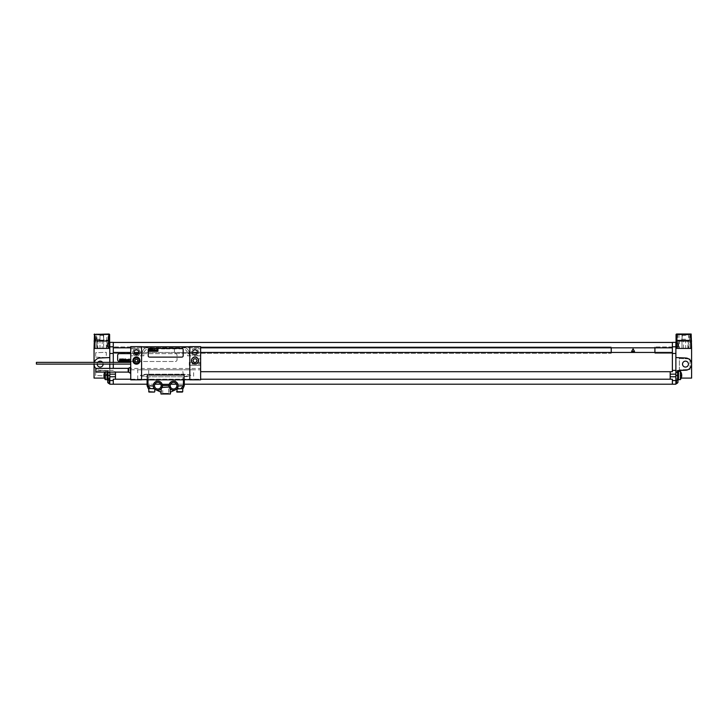 <?xml version="1.0" encoding="UTF-8"?>
<svg xmlns="http://www.w3.org/2000/svg" width="728" height="728" viewBox="0 0 728 728"><rect width="100%" height="100%" fill="white"/><g stroke="black" fill="none" stroke-linecap="round" stroke-linejoin="round"><path stroke-width="0.55" stroke-dasharray="3.64 2.73" d="M113.277 368.35L113.277 342.36L109.782 342.36L109.782 348.43L106.989 348.43L106.989 342.315L109.61 342.315L109.61 341.004L108.736 341.004L109.61 341.004L108.736 341.004L108.736 334.016L109.61 334.452L109.173 334.016M113.277 347.82L113.277 346.947L113.277 347.82L200.637 347.82M113.277 353.453L109.782 353.453M677.622 371.972L677.622 379.834L677.622 371.098L677.622 371.972L675.875 371.972L675.875 380.052L675.875 370.652L677.622 370.57L675.875 370.652L675.875 384.202L109.782 384.202L109.782 378.087L94.058 378.087L94.058 342.315L96.678 342.315L96.678 348.43L94.058 348.43L96.678 348.43L96.678 342.315L94.058 342.315L94.058 341.004L108.736 341.004L94.058 341.004L94.494 334.016M94.312 362.362A6.115 6.115 0 0 0 94.058 364.109A6.115 6.115 0 0 1 99.909 358.003L109.782 357.566L109.782 380.052L109.782 370.652L109.782 378.087L104.441 378.087M109.782 357.566L109.782 348.43M113.277 370.37L109.782 370.37L109.782 368.35M109.782 364.109L109.782 362.362M109.782 370.37L109.782 372.099M109.782 345.236L109.782 347.684L109.782 345.236M109.782 381.144L109.782 383.592L109.782 381.144M109.073 383.592L109.073 378.697L109.782 378.697M109.073 380.052L109.073 378.697A2.621 2.621 0 0 0 107.735 379.834M107.689 379.925L107.689 382.364M109.073 347.684L109.073 342.797M107.689 344.016L107.689 346.464M681.217 378.087L691.6 378.087L691.6 348.43L676.048 348.43L676.048 342.315L678.669 342.315L676.048 342.315L676.048 341.004L676.922 341.004L676.048 341.004L676.922 341.004L676.922 342.315M688.979 348.43L688.979 342.315L691.6 342.315L688.979 342.315L688.979 348.43M690.726 342.315L690.726 341.004L676.922 341.004L691.6 341.004L676.922 341.004L676.922 334.016L691.163 334.016L691.6 341.004L690.726 341.004L690.726 334.452L691.6 334.452M675.875 371.972L675.875 348.43L678.669 348.43L678.669 342.315L678.669 348.43L676.048 348.43M675.875 348.43L675.875 342.36L113.277 342.442M109.61 348.43L109.61 342.315L106.989 342.315L106.989 348.43L109.61 348.43L94.058 348.43M97.206 364.109A2.967 2.967 0 0 0 100.173 367.076A2.967 2.967 0 0 0 103.139 364.109A2.967 2.967 0 0 0 100.173 361.143A2.967 2.967 0 0 0 97.206 364.109A2.967 2.967 0 0 1 97.77 362.362M95.632 357.12L106.288 357.584L106.288 352.288L95.632 352.752L95.632 357.12L106.288 357.584L106.288 352.288L95.632 352.752L95.632 357.12M95.632 371.098L95.632 375.466L106.288 375.93L106.288 370.634L95.632 371.098L95.632 375.466L106.288 375.93L106.288 370.634L95.632 371.098M690.026 358.959L679.37 358.485L679.37 369.906L690.026 369.442L690.026 358.959L679.37 358.485L679.37 369.906L690.026 369.442L690.026 358.959M688.451 364.109A2.967 2.967 0 0 1 685.485 367.076A2.967 2.967 0 0 1 682.518 364.109A2.967 2.967 0 0 1 685.485 361.143A2.967 2.967 0 0 1 688.451 364.109M677.622 370.57L677.622 380.052M685.749 370.215A6.115 6.115 0 0 0 691.6 364.109A6.115 6.115 0 0 0 685.749 358.003L675.875 357.566M675.875 345.236L675.875 347.684L675.875 345.236M675.875 381.144L675.875 383.592L675.875 381.144M676.585 383.592L676.585 380.052M677.968 379.925L677.968 382.364M676.585 347.684L676.585 342.797M677.968 344.016L677.968 346.464M184.293 384.202L176.522 384.202M170.589 384.202L160.797 384.202M154.864 384.202L147.092 384.202M113.277 384.202L113.277 379.224L115.461 379.224L115.461 371.708L113.277 371.708L115.461 372.099M113.277 364.109L113.277 362.362M130.749 353.317L113.277 353.317L130.749 353.317L130.749 346.947L130.749 353.317M672.381 384.202L672.381 379.224L670.197 379.224L670.197 371.708L672.381 371.708L672.381 353.317L654.909 353.317L654.909 346.947L654.909 347.82L130.749 347.82M672.381 342.442L672.381 353.317L672.381 352.443L672.381 353.317L654.909 353.317L654.909 352.443L133.988 352.443M611.229 352.443L611.229 353.317L174.429 353.317L174.429 346.947L174.429 353.317L611.229 353.317L611.229 347.82M672.381 352.443L654.909 352.443M138.866 352.443L192.556 352.443M197.443 352.443L200.637 352.443M130.749 352.443L113.277 352.443M672.381 353.453L675.875 353.453M672.381 346.81L675.875 346.81M130.749 346.947L113.277 346.947L130.749 346.947M672.381 346.947L654.909 346.947L672.381 346.947M611.229 346.947L174.429 346.947L611.229 346.947M672.381 347.82L654.909 347.82M130.749 379.224L200.637 379.224M670.197 379.224L115.461 379.224M670.197 371.708L200.637 371.708M117.645 355.373L117.645 359.741A1.747 1.747 0 0 0 119.392 361.488L175.302 361.488A1.747 1.747 0 0 0 177.05 359.741L177.05 355.373A1.747 1.747 0 0 0 175.302 353.626L119.392 353.626A1.747 1.747 0 0 0 117.645 355.373M130.749 361.488L175.302 361.488A1.747 1.747 0 0 0 177.05 359.741L177.05 355.373A1.747 1.747 0 0 0 175.302 353.626L138.493 353.626M134.362 353.626L130.749 353.626M113.277 346.81L109.782 346.81M691.6 348.43L691.6 341.004M676.048 347.684L676.048 342.797M681.99 341.004L688.715 341.004L678.933 341.004L681.99 341.004L681.99 334.016L685.658 334.016L678.933 334.016L690.026 334.016L677.622 334.016L681.99 334.016L681.99 341.004M685.658 340.131L677.622 340.131L689.589 340.131L681.726 340.131L688.279 340.131L683.474 340.131L687.842 340.131L685.658 340.131L685.658 348.43L683.474 348.43L688.279 348.43L681.99 348.43L685.658 348.43L685.658 340.131M681.99 340.131L679.37 340.131L681.99 340.131L681.99 348.43L679.37 348.43L681.99 348.43L681.99 340.131M685.658 339.257L681.726 339.257L685.658 339.257M685.658 334.889L682.382 334.889L685.658 334.889M675.875 372.599L677.622 372.599M678.496 371.098L678.496 379.834M678.496 371.316L678.496 379.616L678.496 371.316M680.361 371.316L680.361 379.616M103.139 364.109A2.967 2.967 0 0 0 102.575 362.362M108.035 372.099L108.035 379.834L108.035 371.972L109.782 371.972L108.035 371.972L108.035 370.57L99.909 370.215A6.115 6.115 0 0 1 94.058 364.109L94.058 362.362M95.805 372.099L95.805 368.35A6.115 6.115 0 0 0 99.909 370.215L109.782 370.652L108.035 370.57L108.035 380.052M108.035 371.098L107.162 371.098L107.162 372.099M109.782 372.599L108.035 372.599M109.61 342.797L109.61 347.684M103.667 341.004L100 341.004L106.725 341.004L103.667 341.004L103.667 334.016L96.942 334.016L108.035 334.016L95.632 334.016L103.667 334.016L103.667 341.004M100 341.004L96.942 341.004L100 341.004L100 334.016L100 341.004M94.058 334.452L108.736 334.016M100 340.131L108.035 340.131L97.816 340.131L100 340.131L100 348.43L103.667 348.43L97.379 348.43L100 348.43L97.816 348.43L100 348.43L100 340.131M100 339.257L96.069 339.257L100 339.257M103.667 348.43L106.288 348.43L103.667 348.43L103.667 340.131L103.667 348.43M100 334.889L103.276 334.889L100 334.889M109.61 341.004L109.61 334.452L94.931 334.452L94.931 341.004L108.736 341.004L108.736 342.315M94.931 342.315L94.931 341.004L94.058 341.004M107.162 371.098L107.162 379.834M107.162 371.316L107.162 379.616L107.162 371.316L105.296 371.316L105.296 372.099M104.796 372.099A6.989 6.989 0 0 1 105.296 371.316L105.296 379.616M183.993 379.834L182.71 379.834L183.165 376.776A26.763 26.763 0 0 0 190.9 375.63L190.9 375.302A26.763 26.763 0 0 0 183.165 374.156L190.9 375.302L183.165 376.776L148.221 376.776A26.763 26.763 0 0 1 140.486 375.63L140.486 375.302A26.763 26.763 0 0 1 148.221 374.156L183.165 374.156L182.71 369.788L193.648 369.788L193.648 379.834L137.738 379.834L137.738 369.788L200.637 369.788L200.637 365.42L189.28 365.42L189.28 362.344L190.063 362.344L190.063 364.2L200.637 364.2L190.063 364.2L190.063 362.344L195.677 362.344A1.856 1.856 0 0 0 195.004 358.758A1.856 1.856 0 0 0 194.331 362.344L189.28 362.344L189.28 365.42L200.637 365.42L200.637 363.272L190.063 363.272M133.979 352.316A2.448 2.448 0 0 1 136.427 349.868A2.448 2.448 0 0 1 138.875 352.316A2.448 2.448 0 0 1 136.427 354.764A2.448 2.448 0 0 1 133.979 352.316M167.686 346.81L130.749 346.637L130.749 348.821L134.407 348.821L132.396 352.316L134.407 355.81L132.396 352.316L134.407 348.821L138.447 348.821L140.458 352.316L138.447 355.81L130.749 355.81L143.853 355.81L143.853 353.717A4.805 4.805 0 0 1 148.658 348.912L148.658 347.165A6.552 6.552 0 0 0 142.106 353.717L142.106 355.81L142.106 353.717A6.552 6.552 0 0 1 148.658 347.165L164.428 347.165L165.693 348.912L182.728 348.912A4.805 4.805 0 0 1 187.533 353.717L187.533 355.81L192.984 355.81L190.964 352.316L192.984 348.821L197.024 348.821L199.035 352.316L197.024 355.81L192.984 355.81L190.964 352.316L192.984 348.821L200.637 348.821L197.024 348.821L199.035 352.316L197.024 355.81L200.637 355.81L200.637 346.637L167.686 346.81L182.728 347.165A6.552 6.552 0 0 1 189.28 353.717L189.28 355.81L189.28 353.717A6.552 6.552 0 0 0 182.728 347.165L167.686 347.165M192.556 352.316A2.448 2.448 0 0 1 195.004 349.868A2.448 2.448 0 0 1 197.452 352.316A2.448 2.448 0 0 1 195.004 354.764A2.448 2.448 0 0 1 192.556 352.316M187.533 355.81L200.637 355.81L200.637 358.849L198.062 358.849L198.062 362.344L200.637 362.344L200.637 363.272M143.853 355.81L138.447 355.81L140.458 352.316L138.447 348.821L130.749 348.821L130.749 368.477L200.637 368.477M191.946 362.344L191.946 358.849L195.004 357.084L198.062 358.849L198.062 362.344L195.677 362.344L200.637 362.344L200.637 358.849L198.062 358.849L195.004 357.084L191.946 358.849L191.946 362.344M148.658 347.165L164.428 347.165M148.658 348.912L165.693 348.912L166.958 347.165M193.648 379.834L200.637 379.834L200.637 369.788M191.464 360.615A3.54 3.54 0 0 0 195.004 364.155A3.54 3.54 0 0 0 198.544 360.615A3.54 3.54 0 0 0 195.004 357.075A3.54 3.54 0 0 0 191.464 360.615M137.738 379.834L130.749 379.834L130.749 368.477M130.749 369.788L182.71 369.788M182.71 376.776L148.221 376.776L140.486 375.63L148.221 374.156L182.71 374.156M182.71 379.834L175.302 379.834L175.302 380.662A0.61 0.61 0 0 1 174.556 381.254A0.61 0.61 0 0 0 175.302 380.662L175.302 379.834L147.393 379.834M141.578 346.81L141.578 379.661M189.808 379.661L189.808 346.81M147.256 379.661L147.256 375.029L184.129 375.029L184.129 379.661M149.531 348.384A1.31 1.31 0 0 0 148.221 349.695L148.221 355.81A1.31 1.31 0 0 0 149.531 357.12L181.854 357.12A1.31 1.31 0 0 0 183.165 355.81L183.165 349.695A1.31 1.31 0 0 0 181.854 348.384L149.531 348.384M170.17 392.283L175.475 389.808A4.541 4.541 0 0 0 178.096 385.685L184.293 385.685L184.293 379.834L156.083 379.834L156.083 380.662L156.083 379.834L147.092 379.834L147.092 385.685L153.29 385.685A4.541 4.541 0 0 0 155.91 389.808L161.216 392.283L161.407 385.249L169.979 385.249L170.206 392.256M170.17 386.914L169.979 385.249L161.407 385.249L161.216 386.914M169.278 384.166L169.032 385.249C169.324 383.811 169.324 383.811 169.032 385.249C169.324 383.811 169.324 383.811 169.032 385.249A4.541 4.541 0 0 1 174.556 381.254A4.541 4.541 0 0 0 169.032 385.249L162.353 385.249C162.062 383.811 162.062 383.811 162.353 385.249C162.062 383.811 162.062 383.811 162.353 385.249A4.541 4.541 0 0 0 156.829 381.254A4.541 4.541 0 0 1 162.353 385.249L169.278 385.249L168.659 385.858L162.726 385.858L168.659 385.858L168.659 393.375L162.726 393.375L168.659 393.375L169.278 393.985L162.107 393.985L169.278 393.985M176.877 385.685A3.321 3.321 0 0 1 173.555 389.007A3.321 3.321 0 0 1 170.234 385.685A3.321 3.321 0 0 1 173.555 382.364A3.321 3.321 0 0 1 176.877 385.685M156.083 380.662A0.61 0.61 0 0 0 156.829 381.254A0.61 0.61 0 0 1 156.083 380.662M161.152 385.685A3.321 3.321 0 0 1 157.83 389.007A3.321 3.321 0 0 1 154.509 385.685A3.321 3.321 0 0 1 157.83 382.364A3.321 3.321 0 0 1 161.152 385.685M147.092 385.685L148.567 388.57L154.318 388.57L153.754 387.696L154.318 388.57L148.658 388.57L154.773 389.043L153.29 385.685A4.541 4.541 0 0 1 162.171 384.329A4.541 4.541 0 0 1 162.171 387.041L169.214 387.041A4.541 4.541 0 0 1 174.238 381.199A4.541 4.541 0 0 1 178.096 385.685L176.613 389.043M177.759 387.405L177.068 388.57L182.819 388.57L184.293 385.685M175.475 389.808A4.541 4.541 0 0 1 170.206 388.761M182.728 388.57L177.068 388.57L182.728 388.57M161.179 388.761A4.541 4.541 0 0 1 155.91 389.808M154.254 388.488L153.626 387.405M154.318 388.57L153.754 387.696L153.017 388.57M162.171 384.329L169.214 384.329M160.952 393.985L170.434 393.985M162.107 384.166L162.726 385.858L162.726 393.375L162.107 393.985M130.749 364.109L130.749 362.362L130.749 364.109M130.749 370.224L130.749 373.155L130.749 370.224M36.4 362.362L36.4 364.109M130.294 373.155L130.294 367.294M132.887 360.615A3.54 3.54 0 0 1 136.427 357.075A3.54 3.54 0 0 1 139.967 360.615A3.54 3.54 0 0 1 136.427 364.155A3.54 3.54 0 0 1 132.887 360.615M139.485 360.615A3.058 3.058 0 0 0 136.427 357.557A3.058 3.058 0 0 0 133.37 360.615A3.058 3.058 0 0 0 136.427 363.672A3.058 3.058 0 0 0 139.485 360.615M101.01 334.889L97.98 334.889L101.01 334.889M684.648 334.889L687.678 334.889L684.648 334.889M104.268 377.605L104.277 377.605A6.98 6.98 0 0 1 103.958 375.894L104.277 375.894A6.652 6.652 0 0 1 104.277 375.038L103.958 375.038A6.98 6.98 0 0 1 104.277 373.327L104.268 373.327M681.39 373.327L681.381 373.327A6.98 6.98 0 0 1 681.699 375.038L681.381 375.038A6.652 6.652 0 0 1 681.381 375.894L681.699 375.894A6.98 6.98 0 0 1 681.381 377.605L681.39 377.605M152.589 348.912L151.124 351.442L154.054 351.442L152.589 348.912M150.96 392.064L153.226 392.064M178.915 392.064L181.181 392.064M676.922 347.529L676.922 342.952M676.048 334.452L690.726 334.016M685.658 335.326L681.945 335.326L685.658 335.326M676.485 348.43L676.485 342.315M691.163 348.43L691.163 342.315M108.736 342.952L108.736 347.529M103.667 334.016L103.667 340.131L103.667 334.016M100 335.326L103.713 335.326L100 335.326M94.494 348.43L94.494 342.315M109.173 348.43L109.173 342.315M187.533 353.717L189.28 353.717M182.728 348.912L182.728 347.165M143.853 353.717L142.106 353.717M165.311 346.81L165.311 348.066M166.075 346.81L166.075 348.066M148.676 374.156L148.676 369.788M148.676 379.834L148.676 376.776M180.972 388.57L183.42 385.685L183.42 379.834M147.966 379.834L147.966 385.685L150.414 388.57M148.658 391.719L154.773 391.719M177.632 387.696L178.369 388.57M176.613 391.719L182.728 391.719M128.729 368.204L128.729 372.245M128.183 372.099L128.183 368.35M675.875 378.697L676.585 378.697A2.621 2.621 0 0 1 677.923 379.834M678.933 334.016L678.933 341.004M688.715 334.016L688.715 341.004M690.026 334.016L690.026 340.131M677.622 334.016L677.622 340.131M681.726 340.131L681.726 339.257M689.589 340.131L689.589 339.257M681.945 339.257L682.382 334.889M689.37 339.257L688.934 334.889M683.474 348.43L683.474 340.131M687.842 348.43L687.842 340.131M688.279 340.131L688.279 348.43M679.37 340.131L679.37 348.43M96.942 341.004L96.942 334.016M106.725 341.004L106.725 334.016M95.632 340.131L95.632 334.016M108.035 340.131L108.035 334.016M103.931 339.257L103.931 340.131M102.184 340.131L102.184 348.43M106.288 348.43L106.288 340.131M97.379 348.43L97.379 340.131M97.816 340.131L97.816 348.43M96.069 339.257L96.069 340.131M103.276 334.889L103.713 339.257M96.287 339.257L96.724 334.889"/><path stroke-width="1.09" d="M113.277 353.453L113.277 342.36L109.782 342.36L109.782 353.453L113.277 353.453L113.277 362.362M109.782 368.35L109.782 364.109M109.782 362.362L109.782 353.453M109.782 372.099L109.782 374.156L115.461 374.156L115.461 379.224L130.749 379.224M147.092 384.202L109.782 384.202L109.782 374.156M109.073 380.052L109.073 383.592L109.782 383.592M109.073 383.592A2.621 2.621 0 0 1 107.689 382.364L107.689 379.925A2.621 2.621 0 0 1 107.735 379.834M109.782 342.797L109.073 342.797L109.073 347.684L109.782 347.684M109.073 347.684A2.621 2.621 0 0 1 107.689 346.464L107.689 344.016A2.621 2.621 0 0 1 109.073 342.797M688.451 364.109A2.967 2.967 0 0 1 685.485 367.076A2.967 2.967 0 0 1 682.518 364.109A2.967 2.967 0 0 1 685.485 361.143A2.967 2.967 0 0 1 688.451 364.109M675.875 380.052L677.622 380.052L677.622 370.57L685.749 370.215A6.115 6.115 0 0 0 691.6 364.109A6.115 6.115 0 0 0 685.749 358.003L675.875 357.566M675.875 371.972L677.622 371.972M677.622 371.098L678.496 371.098L678.496 379.834L677.622 379.834M677.622 370.57L685.749 370.215M184.293 384.202L675.875 384.202L675.875 342.36L672.381 342.36L672.381 346.81L675.875 346.81M676.585 380.052L676.585 383.592A2.621 2.621 0 0 0 677.968 382.364L677.968 379.925A2.621 2.621 0 0 0 677.923 379.834M676.585 345.236L676.585 347.684A2.621 2.621 0 0 0 677.968 346.464L677.968 344.016A2.621 2.621 0 0 0 676.585 342.797L676.585 345.236M176.522 384.202L170.589 384.202M160.797 384.202L154.864 384.202M113.277 384.202L113.277 379.224L115.461 379.224M109.782 376.776L115.461 376.776M115.461 372.099L115.461 374.156M113.277 368.35L113.277 364.109M113.277 352.443L130.749 352.443M133.988 352.443L138.866 352.443M192.556 352.443L197.443 352.443M200.637 352.443L672.381 352.443L672.381 346.81M654.909 352.443L654.909 347.82M611.229 352.443L611.229 347.82M200.637 371.708L672.381 371.708L672.381 352.443M672.381 353.453L675.875 353.453M670.197 371.708L670.197 374.156L675.875 374.156M670.197 374.156L670.197 376.776L675.875 376.776M672.381 384.202L672.381 379.224L670.197 379.224L670.197 376.776M113.277 347.82L130.749 347.82M200.637 347.82L672.381 347.82M113.277 342.442L672.381 342.442M200.637 379.224L670.197 379.224M130.749 353.626L119.392 353.626A1.747 1.747 0 0 0 117.645 355.373L117.645 359.741A1.747 1.747 0 0 0 119.392 361.488L130.749 361.488M138.493 353.626L134.362 353.626M113.277 346.81L109.782 346.81M675.875 348.43L691.6 348.43L691.6 378.087L681.217 378.087M691.163 334.016L691.6 348.43M676.048 348.43L676.048 347.684M676.048 342.797L676.048 334.452L676.048 341.004L676.922 341.004L676.922 334.016L676.048 334.452L676.485 334.016M691.6 341.004L676.922 341.004L676.922 342.952M690.726 334.016L676.922 334.016M680.361 379.616A6.989 6.989 0 0 0 680.361 371.316L680.361 379.616L678.496 379.616M680.361 371.316L678.496 371.316M97.206 364.109A2.967 2.967 0 0 0 100.173 367.076A2.967 2.967 0 0 0 103.139 364.109M102.575 362.362A2.967 2.967 0 0 0 97.77 362.362M109.782 357.566L99.909 358.003A6.115 6.115 0 0 0 94.312 362.362M104.441 378.087L94.058 378.087L94.058 364.109A6.115 6.115 0 0 0 95.805 368.386L128.183 368.35L130.749 367.294M109.782 380.052L108.035 380.052L108.035 372.099M107.162 372.099L107.162 379.834L108.035 379.834M109.782 348.43L94.058 348.43L94.494 334.016M94.058 348.43L94.058 362.362M109.173 334.016L108.736 334.452L109.61 334.452L109.61 342.797M109.61 347.684L109.61 348.43M94.931 348.43L94.931 341.004L94.058 341.004M109.61 341.004L108.736 341.004L108.736 334.452L94.931 334.452L94.931 341.004L108.736 341.004L108.736 342.952M108.736 334.016L94.058 334.452M105.296 372.099L105.296 379.616A6.989 6.989 0 0 1 104.796 372.099M107.162 379.616L105.296 379.616M189.808 346.637L189.808 379.834L200.637 379.834L200.637 346.637L189.808 346.637M192.556 352.316A2.448 2.448 0 0 1 195.004 349.868A2.448 2.448 0 0 1 197.452 352.316A2.448 2.448 0 0 1 195.004 354.764A2.448 2.448 0 0 1 192.556 352.316M191.464 360.615A3.54 3.54 0 0 0 195.004 364.155A3.54 3.54 0 0 0 198.544 360.615A3.54 3.54 0 0 0 195.004 357.075A3.54 3.54 0 0 0 191.464 360.615M141.578 379.834L141.578 346.637L130.749 346.637L130.749 379.834L141.578 379.834M133.979 352.316A2.448 2.448 0 0 1 136.427 349.868A2.448 2.448 0 0 1 138.875 352.316A2.448 2.448 0 0 1 136.427 354.764A2.448 2.448 0 0 1 133.979 352.316M132.887 360.615A3.54 3.54 0 0 1 136.427 357.075A3.54 3.54 0 0 1 139.967 360.615A3.54 3.54 0 0 1 136.427 364.155A3.54 3.54 0 0 1 132.887 360.615M147.393 379.834L147.256 375.029L184.129 375.029L183.993 379.834M193.148 360.615A1.856 1.856 0 0 0 195.004 362.471A1.856 1.856 0 0 0 196.86 360.615A1.856 1.856 0 0 0 195.004 358.758A1.856 1.856 0 0 0 193.148 360.615M141.578 346.81L189.808 346.81M189.808 379.661L184.129 379.661M147.256 379.661L141.578 379.661M153.299 386.04L147.092 385.685L147.092 379.834L184.293 379.834L184.293 385.685L183.42 385.685L184.293 385.685L182.819 388.57L176.613 389.043L177.068 388.57L176.959 392.064L182.728 391.719L176.613 391.719M161.152 385.685A3.321 3.321 0 0 1 157.83 389.007A3.321 3.321 0 0 1 154.509 385.685A3.321 3.321 0 0 1 157.83 382.364A3.321 3.321 0 0 1 161.152 385.685M169.214 384.329A4.541 4.541 0 0 0 176.212 389.371A4.541 4.541 0 0 0 176.212 382A4.541 4.541 0 0 0 169.214 384.329L162.171 384.329A4.541 4.541 0 0 0 155.173 382A4.541 4.541 0 0 0 155.173 389.371A4.541 4.541 0 0 0 162.171 384.329M176.877 385.685A3.321 3.321 0 0 1 173.555 389.007A3.321 3.321 0 0 1 170.234 385.685A3.321 3.321 0 0 1 173.555 382.364A3.321 3.321 0 0 1 176.877 385.685M170.143 388.688L169.214 387.041L162.007 387.469M177.632 387.696L177.068 388.57L177.632 387.696L177.068 388.57L177.632 387.696L178.369 388.57M183.42 379.834L183.42 385.685L178.087 386.04M182.728 388.57L182.728 391.719M182.382 392.064L176.959 392.064M149.003 392.064L154.427 392.064L149.003 392.064L148.658 388.57M154.427 392.064L148.658 391.719M154.773 389.043L154.773 391.719M162.171 387.041L161.179 388.761L161.179 392.256L155.91 389.808M153.017 388.57L154.318 388.57L153.754 387.696L154.318 388.57L153.754 387.696L154.318 388.57L153.754 387.696L153.017 388.57L148.567 388.57L147.092 385.685L148.312 388.57M170.206 388.761L170.206 392.256L175.475 389.808M160.952 392.155L160.952 393.985L170.434 393.985L170.434 392.155M130.749 362.362L36.4 362.362L36.4 364.109L130.749 364.109M130.294 367.294L130.749 373.155M128.183 368.35L128.183 372.099L95.805 372.099L95.805 368.35M149.531 348.384A1.31 1.31 0 0 0 148.221 349.695L148.221 355.81A1.31 1.31 0 0 0 149.531 357.12L181.854 357.12A1.31 1.31 0 0 0 183.165 355.81L183.165 349.695A1.31 1.31 0 0 0 181.854 348.384L149.531 348.384M139.485 360.615A3.058 3.058 0 0 0 136.427 357.557A3.058 3.058 0 0 0 133.37 360.615A3.058 3.058 0 0 0 136.427 363.672A3.058 3.058 0 0 0 139.485 360.615A3.058 3.058 0 0 0 136.427 357.557A3.058 3.058 0 0 0 133.37 360.615M120.038 359.304L119.938 359.923L120.038 359.304M119.747 359.05L119.392 361.052L119.911 360.214L120.184 361.052L120.448 359.122L119.747 359.05M121.412 359.432L120.748 359.104L120.42 360.997L121.066 360.997L121.412 359.432M121.649 359.05L121.294 361.052L122.013 360.087L122.195 359.05L121.649 359.05M122.823 359.05L122.468 361.052L123.187 360.087L123.369 359.05L122.823 359.05M123.523 359.05L123.168 361.052L123.523 359.05M124.042 360.287L124.506 359.468L123.842 359.723L123.687 360.997L124.242 360.997L124.042 360.287M124.797 359.05L124.443 361.052L124.852 360.278L125.161 361.052L125.416 359.414L124.916 360.014L124.797 359.05M125.626 359.05L125.562 361.052L125.626 359.05M126.681 359.787L126.081 359.423L125.789 361.052L126.681 359.787M127.082 359.714L126.936 360.833L127.082 359.714M126.79 359.723L126.89 361.061L127.473 359.723L126.79 359.723M128.283 359.787L127.664 359.423L127.382 361.052L127.964 359.65L128.064 361.052L128.283 359.787M128.51 359.414L128.228 361.052L128.51 359.414M129.038 359.05L128.683 361.052L129.093 360.278L129.402 361.052L129.657 359.414L129.156 360.014L129.038 359.05M104.268 373.327L104.277 373.327A6.98 6.98 0 0 0 103.958 375.038L104.277 375.038A6.652 6.652 0 0 0 104.277 375.894L103.958 375.894A6.98 6.98 0 0 0 104.277 377.605L104.268 377.605M681.39 377.605L681.381 377.605A6.98 6.98 0 0 0 681.699 375.894L681.381 375.894A6.652 6.652 0 0 0 681.381 375.038L681.699 375.038A6.98 6.98 0 0 0 681.381 373.327L681.39 373.327M633.069 348.912L631.604 351.442L634.534 351.442L633.069 348.912M135.672 361.925L137.183 361.925L137.938 360.615L137.183 359.304L135.672 359.304L134.917 360.615L135.672 361.925M149.659 349.749L149.568 350.286L149.659 349.749M149.404 349.522L149.094 351.269L149.522 350.541L149.786 351.269L150.013 349.586L149.404 349.522M150.86 349.859L150.277 349.567L149.986 351.224L150.559 351.224L150.86 349.859M151.06 349.522L150.76 351.269L151.542 349.522L151.06 349.522M152.079 349.522L151.77 351.269L152.443 350.195L152.079 349.522M152.698 349.522L152.389 351.269L152.698 349.522M153.144 350.596L153.553 349.886L152.816 351.005L153.317 351.224L153.144 350.596M153.799 349.522L153.49 351.269L153.854 350.596L154.118 351.269L154.345 349.84L153.908 350.368L153.799 349.522M154.527 349.522L154.472 351.269L154.527 349.522M155.446 350.168L154.918 349.84L154.673 351.269L155.446 350.168M155.792 350.104L155.665 351.078L155.792 350.104M155.537 350.113L155.628 351.278L156.138 350.113L155.537 350.113M156.848 350.168L156.311 349.84L156.056 351.269L156.566 350.05L156.647 351.269L156.848 350.168M157.039 349.84L156.793 351.269L157.039 349.84M157.494 349.522L157.193 351.269L157.548 350.596L157.821 351.269L158.04 349.84L157.603 350.368L157.494 349.522M150.96 392.064L153.226 392.064M178.915 392.064L181.181 392.064M113.277 380.562L109.782 380.562M672.381 370.37L675.875 370.37M672.381 380.562L675.875 380.562M676.048 334.452L690.726 334.452L690.726 348.43M676.922 348.43L676.922 347.529M675.875 375.466L677.622 375.466M108.035 375.466L109.782 375.466M108.736 347.529L108.736 348.43M150.414 388.57L147.966 385.685L147.966 379.834M183.42 385.685L180.972 388.57M130.294 373.155L128.729 372.245L128.729 368.204M139.139 360.615A2.712 2.712 0 0 0 136.427 357.903A2.712 2.712 0 0 0 133.715 360.615A2.712 2.712 0 0 0 136.427 363.327A2.712 2.712 0 0 0 139.139 360.615M675.875 383.592L676.585 383.592M675.875 347.684L676.585 347.684M675.875 342.797L676.585 342.797M183.074 388.57L184.293 385.685M128.729 372.245L128.183 372.099"/></g></svg>
